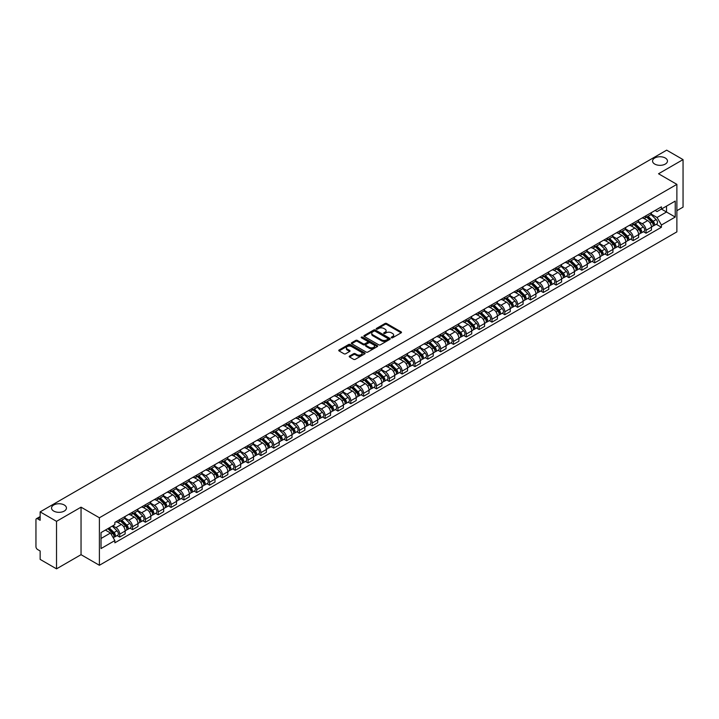 <?xml version="1.0" encoding="UTF-8"?>
<svg xmlns="http://www.w3.org/2000/svg" width="719" height="719" viewBox="0 0 719 719"><rect width="100%" height="100%" fill="white"/><g stroke="black" fill="none" stroke-linecap="round" stroke-linejoin="round"><path stroke-width="1.08" d="M391.451 337.777A0.8 0.458 0 0 0 392.583 337.777L401.166 332.825A1.141 0.656 0 0 0 401.499 332.358A1.141 0.656 0 0 0 401.166 331.89L386.624 323.496A1.141 0.656 0 0 0 385.007 323.496L376.423 328.448A0.8 0.458 0 0 0 377.556 329.104L378.67 328.466A3.658 2.112 0 0 1 383.838 328.466L385.051 329.167A3.658 2.112 0 0 1 386.121 330.659A3.658 2.112 0 0 1 385.051 332.151L383.937 332.789A0.8 0.458 0 0 0 385.069 333.445L386.184 332.798A3.658 2.112 0 0 1 391.352 332.798L392.565 333.499A3.658 2.112 0 0 1 393.635 334.991A3.658 2.112 0 0 1 392.565 336.483L391.451 337.13A0.8 0.458 0 0 0 391.451 337.777L391.451 337.13M64.261 504.99A7.451 4.296 0 0 0 56.136 504.064A7.451 4.296 0 0 0 51.543 508.036A7.451 4.296 0 0 0 53.727 511.074A7.451 4.296 0 0 0 61.843 512.009A7.451 4.296 0 0 0 66.436 508.036A7.451 4.296 0 0 0 64.261 504.99M665.273 158A7.451 4.296 0 0 0 657.157 157.066A7.451 4.296 0 0 0 652.564 161.038A7.451 4.296 0 0 0 654.739 164.076A7.451 4.296 0 0 0 662.864 165.011A7.451 4.296 0 0 0 667.457 161.038A7.451 4.296 0 0 0 665.273 158M349.551 356.049A1.141 0.656 0 0 0 349.218 356.516A1.141 0.656 0 0 0 349.551 356.983L353.631 359.338A1.141 0.656 0 0 0 355.249 359.338L364.776 353.829A1.141 0.656 0 0 0 365.108 353.362A1.141 0.656 0 0 0 364.776 352.903L350.234 344.509A1.141 0.656 0 0 0 348.625 344.509L339.089 350.009A1.141 0.656 0 0 0 338.757 350.477A1.141 0.656 0 0 0 339.089 350.944L344.015 353.784A1.141 0.656 0 0 0 345.632 353.784L349.713 351.429A1.141 0.656 0 0 0 350.045 350.962A1.141 0.656 0 0 0 349.713 350.495L347.268 349.083A3.056 1.762 0 0 1 346.378 347.843A3.056 1.762 0 0 1 348.257 346.207A3.056 1.762 0 0 1 351.591 346.594L361.163 352.121A3.056 1.762 0 0 1 362.052 353.362A3.056 1.762 0 0 1 360.174 354.997A3.056 1.762 0 0 1 356.84 354.611L355.249 353.694A1.141 0.656 0 0 0 353.631 353.694L349.551 356.049L349.551 356.983L353.631 354.638L353.631 353.694M99.393 517.77L81.04 507.174L56.522 521.338L40.147 511.883L666.675 150.154L683.05 159.609L658.532 173.764L676.876 184.361L99.393 517.77L99.393 565.278L676.876 231.869L676.876 184.361M378.751 344.832A1.141 0.656 0 0 0 380.369 344.832L389.896 339.332A1.141 0.656 0 0 0 390.228 338.865A1.141 0.656 0 0 0 389.896 338.397L375.354 330.003A1.141 0.656 0 0 0 373.745 330.003L364.209 335.503A1.141 0.656 0 0 0 363.877 335.971A1.141 0.656 0 0 0 364.209 336.438L378.751 344.832M361.747 337.948A0.8 0.458 0 0 1 362.556 338.065L377.322 346.585L367.804 352.085A1.141 0.656 0 0 1 366.187 352.085L351.654 343.691L351.654 342.756A1.141 0.656 0 0 0 351.312 343.224A1.141 0.656 0 0 0 351.654 343.691M351.654 342.756L355.734 340.402A1.141 0.656 0 0 1 357.343 340.402L363.239 343.808A1.141 0.656 0 0 0 364.857 343.808L367.562 342.244A1.141 0.656 0 0 0 367.894 341.777A1.141 0.656 0 0 0 367.562 341.309L361.423 337.768A0.8 0.458 0 0 1 362.556 337.112L377.34 345.65A1.141 0.656 0 0 1 377.673 346.118A1.141 0.656 0 0 1 377.34 346.585L377.34 345.65M56.522 521.338L56.522 568.846L40.147 559.391L40.147 550.979L37.595 549.505A2.328 1.348 -120 0 1 35.95 546.656L35.95 519.765A2.328 1.348 -120 0 1 36.435 518.705L40.147 516.557M676.876 210.685L683.05 207.117L683.05 159.609M56.522 568.846L81.04 554.682L99.393 565.278M40.147 511.883L40.147 520.286L37.595 518.812A2.328 1.348 -120 0 0 36.435 518.705M646.021 215.718A5.357 3.092 60 0 1 644.916 218.118L650.344 214.99A5.357 3.092 -120 0 0 651.45 212.581M638.31 221.479L642.238 223.744A5.357 3.092 60 0 1 646.021 230.305L651.45 227.168A5.357 3.092 -120 0 0 647.666 220.607L643.784 218.369M651.45 227.168L651.45 230.062L646.021 233.199L643.415 231.698M644.916 218.118A5.357 3.092 60 0 1 642.274 217.884M646.021 230.305L646.021 233.199M633.187 223.133A5.357 3.092 60 0 1 632.073 225.532L637.51 222.396A5.357 3.092 -120 0 0 638.616 219.996M630.581 239.112L633.187 240.613L638.616 237.477L638.616 234.583A5.357 3.092 -120 0 0 634.832 228.022L630.94 225.775M632.073 225.532A5.357 3.092 60 0 1 629.44 225.29M625.476 228.894L629.404 231.159A5.357 3.092 60 0 1 633.187 237.71L633.187 240.613M620.344 230.538A5.357 3.092 60 0 1 619.239 232.947L624.667 229.81A5.357 3.092 -120 0 0 625.782 227.402M617.747 246.518L620.344 248.028L625.782 244.891L625.782 241.988A5.357 3.092 -120 0 0 621.998 235.437L618.106 233.19M619.239 232.947A5.357 3.092 60 0 1 616.605 232.704M612.642 236.308L616.56 238.573A5.357 3.092 60 0 1 620.344 245.125L620.344 248.028M607.51 237.953A5.357 3.092 60 0 1 606.405 240.353L611.833 237.216A5.357 3.092 -120 0 0 612.939 234.816M604.904 253.933L607.51 255.434L612.939 252.297L612.939 249.403A5.357 3.092 -120 0 0 609.155 242.842L605.272 240.604M606.405 240.353A5.357 3.092 60 0 1 603.771 240.11M599.808 243.714L603.726 245.979A5.357 3.092 60 0 1 607.51 252.54L607.51 255.434M594.676 245.359A5.357 3.092 60 0 1 593.561 247.767L598.999 244.631A5.357 3.092 -120 0 0 600.104 242.231M592.07 261.339L594.676 262.848L600.104 259.712L600.104 256.809A5.357 3.092 -120 0 0 596.321 250.257L592.429 248.01M593.561 247.767A5.357 3.092 60 0 1 590.928 247.525M586.965 251.129L590.892 253.394A5.357 3.092 60 0 1 594.676 259.945L594.676 262.848M581.842 252.773A5.357 3.092 60 0 1 580.727 255.173L586.156 252.045A5.357 3.092 -120 0 0 587.27 249.637M579.235 268.753L581.842 270.254L587.27 267.117L587.27 264.224A5.357 3.092 -120 0 0 583.486 257.672L579.595 255.425M580.727 255.173A5.357 3.092 60 0 1 578.094 254.939M574.13 258.534L578.049 260.799A5.357 3.092 60 0 1 581.842 267.36L581.842 270.254M568.999 260.188A5.357 3.092 60 0 1 567.893 262.588L573.322 259.451A5.357 3.092 -120 0 0 574.436 257.051M566.401 276.168L568.999 277.669L574.436 274.532L574.436 271.638A5.357 3.092 -120 0 0 570.643 265.077L566.761 262.83M567.893 262.588A5.357 3.092 60 0 1 565.26 262.345M561.296 265.949L565.215 268.214A5.357 3.092 60 0 1 568.999 274.766L568.999 277.669M556.164 267.594A5.357 3.092 60 0 1 555.059 270.002L560.487 266.866A5.357 3.092 -120 0 0 561.593 264.457M553.558 283.574L556.164 285.084L561.593 281.947L561.593 279.044A5.357 3.092 -120 0 0 557.809 272.492L553.927 270.245M555.059 270.002A5.357 3.092 60 0 1 552.417 269.76M548.453 273.364L552.381 275.629A5.357 3.092 60 0 1 556.164 282.181L556.164 285.084M543.33 275.009A5.357 3.092 60 0 1 542.216 277.408L547.653 274.272A5.357 3.092 -120 0 0 548.759 271.872M540.724 290.988L543.33 292.489L548.759 289.353L548.759 286.459A5.357 3.092 -120 0 0 544.975 279.898L541.083 277.66M542.216 277.408A5.357 3.092 60 0 1 539.583 277.166M535.619 280.769L539.547 283.034A5.357 3.092 60 0 1 543.33 289.595L543.33 292.489M530.487 282.423A5.357 3.092 60 0 1 529.382 284.823L534.81 281.686A5.357 3.092 -120 0 0 535.925 279.287M527.89 298.403L530.487 299.904L535.925 296.767L535.925 293.864A5.357 3.092 -120 0 0 532.141 287.312L528.249 285.066M529.382 284.823A5.357 3.092 60 0 1 526.748 284.58M522.785 288.184L526.703 290.449A5.357 3.092 60 0 1 530.487 297.001L530.487 299.904M517.653 289.829A5.357 3.092 60 0 1 516.548 292.229L521.976 289.101A5.357 3.092 -120 0 0 523.081 286.692M515.047 305.809L517.653 307.31L523.081 304.182L523.081 301.279A5.357 3.092 -120 0 0 519.298 294.727L515.415 292.48M516.548 292.229A5.357 3.092 60 0 1 513.914 291.995M509.951 295.59L513.869 297.855A5.357 3.092 60 0 1 517.653 304.416L517.653 307.31M504.819 297.244A5.357 3.092 60 0 1 503.713 299.643L509.142 296.507A5.357 3.092 -120 0 0 510.247 294.107M502.213 313.223L504.819 314.724L510.247 311.588L510.247 308.694A5.357 3.092 -120 0 0 506.464 302.133L502.572 299.886M503.713 299.643A5.357 3.092 60 0 1 501.071 299.401M497.108 303.005L501.035 305.269A5.357 3.092 60 0 1 504.819 311.83L504.819 314.724M491.985 304.649A5.357 3.092 60 0 1 490.87 307.058L496.308 303.921A5.357 3.092 -120 0 0 497.413 301.513M489.378 320.629L491.985 322.139L497.413 319.002L497.413 316.099A5.357 3.092 -120 0 0 493.629 309.547L489.738 307.301M490.87 307.058A5.357 3.092 60 0 1 488.237 306.815M484.273 310.419L488.192 312.684A5.357 3.092 60 0 1 491.985 319.236L491.985 322.139M479.142 312.064A5.357 3.092 60 0 1 478.036 314.464L483.465 311.327A5.357 3.092 -120 0 0 484.579 308.927M476.544 328.044L479.142 329.545L484.579 326.408L484.579 323.514A5.357 3.092 -120 0 0 480.786 316.953L476.904 314.715M478.036 314.464A5.357 3.092 60 0 1 475.403 314.221M471.439 317.825L475.358 320.09A5.357 3.092 60 0 1 479.142 326.651L479.142 329.545M466.307 319.479A5.357 3.092 60 0 1 465.202 321.878L470.63 318.742A5.357 3.092 -120 0 0 471.736 316.342M463.701 335.458L466.307 336.959L471.736 333.823L471.736 330.929A5.357 3.092 -120 0 0 467.952 324.368L464.07 322.121M465.202 321.878A5.357 3.092 60 0 1 462.56 321.636M458.596 325.24L462.524 327.505A5.357 3.092 60 0 1 466.307 334.056L466.307 336.959M453.473 326.884A5.357 3.092 60 0 1 452.359 329.293L457.796 326.156A5.357 3.092 -120 0 0 458.902 323.748M450.867 342.864L453.473 344.365L458.902 341.237L458.902 338.334A5.357 3.092 -120 0 0 455.118 331.783L451.226 329.536M452.359 329.293A5.357 3.092 60 0 1 449.726 329.05M445.762 332.654L449.69 334.919A5.357 3.092 60 0 1 453.473 341.471L453.473 344.365M440.63 334.299A5.357 3.092 60 0 1 439.525 336.699L444.953 333.562A5.357 3.092 -120 0 0 446.068 331.162M438.033 350.279L440.63 351.78L446.068 348.643L446.068 345.749A5.357 3.092 -120 0 0 442.284 339.188L438.392 336.95M439.525 336.699A5.357 3.092 60 0 1 436.891 336.456M432.928 340.06L436.846 342.325A5.357 3.092 60 0 1 440.63 348.886L440.63 351.78M427.796 341.705A5.357 3.092 60 0 1 426.691 344.113L432.119 340.977A5.357 3.092 -120 0 0 433.224 338.577M425.19 357.685L427.796 359.194L433.224 356.058L433.224 353.155A5.357 3.092 -120 0 0 429.441 346.603L425.558 344.356M426.691 344.113A5.357 3.092 60 0 1 424.057 343.871M420.094 347.475L424.012 349.74A5.357 3.092 60 0 1 427.796 356.291L427.796 359.194M414.962 349.119A5.357 3.092 60 0 1 413.856 351.519L419.285 348.391A5.357 3.092 -120 0 0 420.39 345.983M412.355 365.099L414.962 366.6L420.39 363.463L420.39 360.57A5.357 3.092 -120 0 0 416.607 354.009L412.724 351.771M413.856 351.519A5.357 3.092 60 0 1 411.214 351.285M407.251 354.88L411.178 357.145A5.357 3.092 60 0 1 414.962 363.706L414.962 366.6M402.128 356.534A5.357 3.092 60 0 1 401.013 358.934L406.451 355.797A5.357 3.092 -120 0 0 407.556 353.397M399.521 372.514L402.128 374.015L407.556 370.878L407.556 367.984A5.357 3.092 -120 0 0 403.772 361.423L399.881 359.176M401.013 358.934A5.357 3.092 60 0 1 398.38 358.691M394.416 362.295L398.335 364.56A5.357 3.092 60 0 1 402.128 371.112L402.128 374.015M389.285 363.94A5.357 3.092 60 0 1 388.179 366.348L393.608 363.212A5.357 3.092 -120 0 0 394.722 360.803M386.687 379.92L389.285 381.421L394.722 378.293L394.722 375.39A5.357 3.092 -120 0 0 390.929 368.838L387.047 366.591M388.179 366.348A5.357 3.092 60 0 1 385.546 366.106M381.582 369.71L385.501 371.975A5.357 3.092 60 0 1 389.285 378.527L389.285 381.421M376.45 371.355A5.357 3.092 60 0 1 375.345 373.754L380.773 370.618A5.357 3.092 -120 0 0 381.879 368.218M373.844 387.334L376.45 388.835L381.879 385.699L381.879 382.805A5.357 3.092 -120 0 0 378.095 376.244L374.213 374.006M375.345 373.754A5.357 3.092 60 0 1 372.703 373.512M368.739 377.116L372.667 379.38A5.357 3.092 60 0 1 376.45 385.941L376.45 388.835M363.616 378.76A5.357 3.092 60 0 1 362.502 381.169L367.939 378.032A5.357 3.092 -120 0 0 369.045 375.633M361.01 394.74L363.616 396.25L369.045 393.113L369.045 390.21A5.357 3.092 -120 0 0 365.261 383.658L361.369 381.412M362.502 381.169A5.357 3.092 60 0 1 359.868 380.926M355.905 384.53L359.833 386.795A5.357 3.092 60 0 1 363.616 393.347L363.616 396.25M350.773 386.175A5.357 3.092 60 0 1 349.668 388.575L355.096 385.447A5.357 3.092 -120 0 0 356.211 383.038M348.176 402.155L350.782 403.656L356.211 400.519L356.211 397.625A5.357 3.092 -120 0 0 352.427 391.073L348.535 388.826M349.668 388.575A5.357 3.092 60 0 1 347.034 388.341M343.071 391.936L346.989 394.201A5.357 3.092 60 0 1 350.782 400.762L350.782 403.656M337.939 393.59A5.357 3.092 60 0 1 336.834 395.989L342.262 392.853A5.357 3.092 -120 0 0 343.367 390.453M335.333 409.569L337.939 411.07L343.367 407.934L343.367 405.04A5.357 3.092 -120 0 0 339.584 398.479L335.701 396.232M336.834 395.989A5.357 3.092 60 0 1 334.2 395.747M330.237 399.351L334.155 401.615A5.357 3.092 60 0 1 337.939 408.167L337.939 411.07M325.105 400.995A5.357 3.092 60 0 1 323.999 403.404L329.428 400.267A5.357 3.092 -120 0 0 330.533 397.859M322.498 416.975L325.105 418.485L330.533 415.348L330.533 412.445A5.357 3.092 -120 0 0 326.75 405.893L322.867 403.647M323.999 403.404A5.357 3.092 60 0 1 321.357 403.161M317.394 406.765L321.321 409.03A5.357 3.092 60 0 1 325.105 415.582L325.105 418.485M312.271 408.41A5.357 3.092 60 0 1 311.156 410.81L316.594 407.673A5.357 3.092 -120 0 0 317.699 405.273M309.664 424.39L312.271 425.891L317.699 422.754L317.699 419.86A5.357 3.092 -120 0 0 313.915 413.299L310.024 411.061M311.156 410.81A5.357 3.092 60 0 1 308.523 410.567M304.559 414.171L308.478 416.436A5.357 3.092 60 0 1 312.271 422.997L312.271 425.891M299.428 415.825A5.357 3.092 60 0 1 298.322 418.224L303.751 415.088A5.357 3.092 -120 0 0 304.865 412.688M296.83 431.795L299.428 433.305L304.865 430.169L304.865 427.266A5.357 3.092 -120 0 0 301.072 420.714L297.19 418.467M298.322 418.224A5.357 3.092 60 0 1 295.689 417.982M291.725 421.586L295.644 423.851A5.357 3.092 60 0 1 299.428 430.402L299.428 433.305M286.593 423.23A5.357 3.092 60 0 1 285.488 425.63L290.916 422.502A5.357 3.092 -120 0 0 292.022 420.094M283.987 439.21L286.593 440.711L292.022 437.574L292.022 434.68A5.357 3.092 -120 0 0 288.238 428.129L284.356 425.882M285.488 425.63A5.357 3.092 60 0 1 282.855 425.396M278.891 428.991L282.81 431.256A5.357 3.092 60 0 1 286.593 437.817L286.593 440.711M273.759 430.645A5.357 3.092 60 0 1 272.645 433.045L278.082 429.908A5.357 3.092 -120 0 0 279.188 427.508M271.153 446.625L273.759 448.126L279.188 444.989L279.188 442.095A5.357 3.092 -120 0 0 275.404 435.534L271.512 433.287M272.645 433.045A5.357 3.092 60 0 1 270.011 432.802M266.048 436.406L269.976 438.671A5.357 3.092 60 0 1 273.759 445.232L273.759 448.126M260.925 438.051A5.357 3.092 60 0 1 259.811 440.459L265.239 437.323A5.357 3.092 -120 0 0 266.354 434.914M258.319 454.031L260.925 455.54L266.354 452.404L266.354 449.501A5.357 3.092 -120 0 0 262.57 442.949L258.678 440.702M259.811 440.459A5.357 3.092 60 0 1 257.177 440.217M253.214 443.821L257.132 446.086A5.357 3.092 60 0 1 260.925 452.637L260.925 455.54M248.082 445.465A5.357 3.092 60 0 1 246.977 447.865L252.405 444.728A5.357 3.092 -120 0 0 253.519 442.329M245.485 461.445L248.082 462.946L253.519 459.809L253.519 456.916A5.357 3.092 -120 0 0 249.727 450.355L245.844 448.117M246.977 447.865A5.357 3.092 60 0 1 244.343 447.622M240.38 451.226L244.298 453.491A5.357 3.092 60 0 1 248.082 460.052L248.082 462.946M235.248 452.88A5.357 3.092 60 0 1 234.142 455.28L239.571 452.143A5.357 3.092 -120 0 0 240.676 449.743M232.641 468.86L235.248 470.361L240.676 467.224L240.676 464.321A5.357 3.092 -120 0 0 236.893 457.769L233.01 455.522M234.142 455.28A5.357 3.092 60 0 1 231.5 455.037M227.537 458.641L231.464 460.906A5.357 3.092 60 0 1 235.248 467.458L235.248 470.361M222.414 460.286A5.357 3.092 60 0 1 221.299 462.694L226.737 459.558A5.357 3.092 -120 0 0 227.842 457.149M219.807 476.266L222.414 477.767L227.842 474.639L227.842 471.736A5.357 3.092 -120 0 0 224.058 465.184L220.167 462.937M221.299 462.694A5.357 3.092 60 0 1 218.666 462.452M214.702 466.056L218.63 468.321A5.357 3.092 60 0 1 222.414 474.873L222.414 477.767M209.571 467.701A5.357 3.092 60 0 1 208.465 470.1L213.894 466.964A5.357 3.092 -120 0 0 215.008 464.564M206.973 483.68L209.571 485.181L215.008 482.045L215.008 479.151A5.357 3.092 -120 0 0 211.224 472.59L207.333 470.352M208.465 470.1A5.357 3.092 60 0 1 205.832 469.858M201.868 473.462L205.787 475.726A5.357 3.092 60 0 1 209.571 482.287L209.571 485.181M196.736 475.106A5.357 3.092 60 0 1 195.631 477.515L201.059 474.378A5.357 3.092 -120 0 0 202.165 471.979M194.13 491.086L196.736 492.596L202.165 489.459L202.165 486.556A5.357 3.092 -120 0 0 198.381 480.004L194.498 477.758M195.631 477.515A5.357 3.092 60 0 1 192.998 477.272M189.034 480.876L192.953 483.141A5.357 3.092 60 0 1 196.736 489.693L196.736 492.596M183.902 482.521A5.357 3.092 60 0 1 182.788 484.921L188.225 481.784A5.357 3.092 -120 0 0 189.331 479.384M181.296 498.501L183.902 500.002L189.331 496.865L189.331 493.971A5.357 3.092 -120 0 0 185.547 487.41L181.655 485.172M182.788 484.921A5.357 3.092 60 0 1 180.154 484.678M176.191 488.282L180.118 490.547A5.357 3.092 60 0 1 183.902 497.108L183.902 500.002M171.068 489.936A5.357 3.092 60 0 1 169.954 492.335L175.382 489.199A5.357 3.092 -120 0 0 176.497 486.799M168.462 505.915L171.068 507.416L176.497 504.28L176.497 501.386A5.357 3.092 -120 0 0 172.713 494.825L168.821 492.578M169.954 492.335A5.357 3.092 60 0 1 167.32 492.093M163.357 495.697L167.275 497.961A5.357 3.092 60 0 1 171.068 504.513L171.068 507.416M158.225 497.341A5.357 3.092 60 0 1 157.119 499.75L162.548 496.613A5.357 3.092 -120 0 0 163.662 494.205M155.628 513.321L158.225 514.822L163.662 511.694L163.662 508.791A5.357 3.092 -120 0 0 159.87 502.239L155.987 499.993M157.119 499.75A5.357 3.092 60 0 1 154.486 499.507M150.523 503.111L154.441 505.376A5.357 3.092 60 0 1 158.225 511.928L158.225 514.822M145.391 504.756A5.357 3.092 60 0 1 144.285 507.156L149.714 504.019A5.357 3.092 -120 0 0 150.819 501.619M142.784 520.736L145.391 522.237L150.819 519.1L150.819 516.206A5.357 3.092 -120 0 0 147.036 509.645L143.153 507.407M144.285 507.156A5.357 3.092 60 0 1 141.643 506.913M137.68 510.517L141.607 512.782A5.357 3.092 60 0 1 145.391 519.343L145.391 522.237M132.557 512.162A5.357 3.092 60 0 1 131.442 514.57L136.88 511.434A5.357 3.092 -120 0 0 137.985 509.034M129.95 528.141L132.557 529.651L137.985 526.515L137.985 523.612A5.357 3.092 -120 0 0 134.201 517.06L130.31 514.813M131.442 514.57A5.357 3.092 60 0 1 128.809 514.328M124.845 517.932L128.773 520.197A5.357 3.092 60 0 1 132.557 526.748L132.557 529.651M119.713 519.576A5.357 3.092 60 0 1 118.608 521.976L124.036 518.848A5.357 3.092 -120 0 0 125.151 516.44M117.116 535.556L119.713 537.057L125.151 533.92L125.151 531.026A5.357 3.092 -120 0 0 121.367 524.475L117.476 522.228M118.608 521.976A5.357 3.092 60 0 1 115.975 521.742M112.802 525.805L115.93 527.602A5.357 3.092 60 0 1 119.713 534.163L119.713 537.057M655.117 210.469L657.049 211.584L675.231 201.086L666.513 206.119L666.513 212.015L657.049 217.48L651.153 214.073M101.037 538.486L110.501 533.022L114.86 540.571L101.037 548.561L101.037 532.59L114.86 524.609L114.86 522.38L661.408 206.838L661.408 209.067L675.231 217.048L661.408 225.029L657.049 217.48M675.231 201.086L675.231 217.048M114.86 540.571L114.86 542.809L661.408 227.267L661.408 225.029M81.04 507.174L81.04 554.682M110.501 533.022L105.396 530.074M656.258 224.283L661.408 227.267M391.774 337.894L392.565 337.436A3.658 2.112 0 0 0 393.635 335.944L393.635 334.991M386.121 330.659L386.121 331.603A3.658 2.112 0 0 1 385.051 333.095L384.261 333.553M401.148 332.834L386.624 324.449A1.141 0.656 0 0 0 385.007 324.449L376.747 329.221M389.896 338.397L389.896 339.332L375.354 330.956A1.141 0.656 0 0 0 373.745 330.956L364.227 336.447L364.209 335.503M387.874 339.188A0.8 0.458 0 0 0 387.874 338.532L375.111 331.171A0.8 0.458 0 0 0 373.988 331.171L372.81 331.845A3.658 2.112 0 0 0 371.741 333.337A3.658 2.112 0 0 0 372.81 334.829L381.537 339.862A3.658 2.112 0 0 0 386.705 339.862L387.874 339.188L387.874 340.141A0.8 0.458 0 0 0 387.874 339.485M371.741 333.337L371.741 334.29A3.658 2.112 0 0 0 372.81 335.782L372.81 334.829M387.874 340.141L386.705 340.815A3.658 2.112 0 0 1 381.537 340.815L372.81 335.782M351.663 343.7L355.734 341.354L355.734 340.402M367.894 341.777L367.894 342.729A1.141 0.656 0 0 1 367.562 343.197L364.857 344.761A1.141 0.656 0 0 1 363.239 344.761L357.343 341.354A1.141 0.656 0 0 0 355.734 341.354M369.359 347.34A3.056 1.762 0 0 0 372.694 347.717A3.056 1.762 0 0 0 374.572 346.091A3.056 1.762 0 0 0 373.682 344.841L370.312 342.9A1.141 0.656 0 0 0 368.694 342.9L365.989 344.455A1.141 0.656 0 0 0 365.656 344.922A1.141 0.656 0 0 0 365.989 345.39L369.359 347.34L369.359 348.293A3.056 1.762 0 0 0 372.694 348.67A3.056 1.762 0 0 0 374.572 347.043L374.572 346.091M365.656 344.922L365.656 345.875A1.141 0.656 0 0 0 365.989 346.342L365.989 345.39M369.359 348.293L365.989 346.342M362.052 353.362L362.052 354.314A3.056 1.762 0 0 1 360.174 355.941A3.056 1.762 0 0 1 356.84 355.563L355.249 354.638A1.141 0.656 0 0 0 353.631 354.638M346.378 347.843L346.378 348.787A3.056 1.762 0 0 0 347.268 350.036L347.268 349.083M349.695 351.438L347.268 350.036M364.776 352.903L364.776 353.829L350.234 345.453A1.141 0.656 0 0 0 348.625 345.453L339.107 350.953L339.089 350.009M646.714 217.084L651.765 222.072A2.912 1.681 60 0 1 652.537 226.431L651.45 227.06M647.72 218.082L649.868 219.313M647.271 216.761L652.807 222.225A1.393 0.809 60 0 1 653.176 224.319A1.393 0.809 60 0 1 653.05 224.364M648.107 216.275L653.167 221.263A2.912 1.681 60 0 1 653.939 225.622A2.912 1.681 60 0 1 653.059 225.721M650.938 214.433L656.132 219.556A2.912 1.681 60 0 1 656.896 223.915L653.939 225.622M633.879 224.49L638.93 229.487A2.912 1.681 60 0 1 639.703 233.846L638.616 234.475M634.886 225.487L637.025 226.728M634.437 224.166L639.973 229.631A1.393 0.809 60 0 1 640.341 231.725A1.393 0.809 60 0 1 640.216 231.779M635.272 223.69L640.332 228.678A2.912 1.681 60 0 1 641.096 233.037A2.912 1.681 60 0 1 640.216 233.127M638.104 221.847L643.289 226.961A2.912 1.681 60 0 1 644.062 231.329L641.096 233.037M621.036 231.904L626.096 236.893A2.912 1.681 60 0 1 626.86 241.251L625.782 241.881M622.043 232.902L624.191 234.133M621.602 231.581L627.139 237.045A1.393 0.809 60 0 1 627.507 239.139A1.393 0.809 60 0 1 627.381 239.184M622.438 231.096L627.498 236.084A2.912 1.681 60 0 1 628.262 240.452A2.912 1.681 60 0 1 627.381 240.541M625.269 229.253L630.455 234.376A2.912 1.681 60 0 1 631.228 238.735L628.262 240.452M608.202 239.319L613.262 244.307A2.912 1.681 60 0 1 614.026 248.666L612.939 249.295M609.209 240.308L611.357 241.548M608.759 238.996L614.305 244.451A1.393 0.809 60 0 1 614.673 246.545A1.393 0.809 60 0 1 614.538 246.599M609.604 238.51L614.655 243.498A2.912 1.681 60 0 1 615.428 247.857A2.912 1.681 60 0 1 614.547 247.956M612.426 236.668L617.621 241.791A2.912 1.681 60 0 1 618.385 246.15L615.428 247.857M595.368 246.725L600.419 251.713A2.912 1.681 60 0 1 601.192 256.081L600.104 256.701M596.375 247.722L598.514 248.963M595.925 246.401L601.461 251.866A1.393 0.809 60 0 1 601.83 253.96A1.393 0.809 60 0 1 601.704 254.014M596.761 245.916L601.821 250.904A2.912 1.681 60 0 1 602.585 255.272A2.912 1.681 60 0 1 601.713 255.362M599.592 244.083L604.787 249.196A2.912 1.681 60 0 1 605.551 253.555L602.585 255.272M582.525 254.14L587.585 259.128A2.912 1.681 60 0 1 588.349 263.487L587.27 264.116M583.54 255.137L585.679 256.368M583.091 253.816L588.627 259.28A1.393 0.809 60 0 1 588.996 261.374A1.393 0.809 60 0 1 588.87 261.419M583.927 253.331L588.987 258.319A2.912 1.681 60 0 1 589.751 262.678A2.912 1.681 60 0 1 588.87 262.777M586.758 251.488L591.944 256.611A2.912 1.681 60 0 1 592.717 260.97L589.751 262.678M569.691 261.545L574.751 266.542A2.912 1.681 60 0 1 575.515 270.901L574.427 271.53M570.697 262.543L572.845 263.783M570.257 261.222L575.793 266.686A1.393 0.809 60 0 1 576.162 268.78A1.393 0.809 60 0 1 576.036 268.834M571.093 260.745L576.144 265.733A2.912 1.681 60 0 1 576.917 270.092A2.912 1.681 60 0 1 576.036 270.182M573.924 258.903L579.11 264.017A2.912 1.681 60 0 1 579.874 268.385L576.917 270.092M556.857 268.96L561.916 273.948A2.912 1.681 60 0 1 562.68 278.307L561.593 278.936M557.863 269.958L560.011 271.189M557.414 268.636L562.95 274.101A1.393 0.809 60 0 1 563.319 276.195A1.393 0.809 60 0 1 563.193 276.24M558.259 268.151L563.31 273.139A2.912 1.681 60 0 1 564.082 277.507A2.912 1.681 60 0 1 563.202 277.597M561.081 266.309L566.275 271.431A2.912 1.681 60 0 1 567.039 275.79L564.082 277.507M544.022 276.375L549.073 281.363A2.912 1.681 60 0 1 549.846 285.722L548.759 286.351M545.029 277.363L547.168 278.604M544.58 276.051L550.116 281.515A1.393 0.809 60 0 1 550.484 283.601A1.393 0.809 60 0 1 550.359 283.654M545.415 275.566L550.475 280.554A2.912 1.681 60 0 1 551.239 284.913A2.912 1.681 60 0 1 550.368 285.012M548.246 273.723L553.432 278.846A2.912 1.681 60 0 1 554.205 283.205L551.239 284.913M531.179 283.78L536.239 288.768A2.912 1.681 60 0 1 537.003 293.136L535.925 293.756M532.195 284.778L534.334 286.018M531.745 283.457L537.282 288.921A1.393 0.809 60 0 1 537.65 291.015A1.393 0.809 60 0 1 537.524 291.069M532.581 282.971L537.641 287.968A2.912 1.681 60 0 1 538.405 292.327A2.912 1.681 60 0 1 537.524 292.417M535.412 281.138L540.598 286.252A2.912 1.681 60 0 1 541.371 290.62L538.405 292.327M518.345 291.195L523.405 296.183A2.912 1.681 60 0 1 524.169 300.542L523.081 301.171M519.352 292.193L521.5 293.424M518.902 290.871L524.448 296.336A1.393 0.809 60 0 1 524.816 298.43A1.393 0.809 60 0 1 524.681 298.475M519.747 290.386L524.798 295.374A2.912 1.681 60 0 1 525.571 299.733A2.912 1.681 60 0 1 524.69 299.832M522.578 288.544L527.764 293.667A2.912 1.681 60 0 1 528.528 298.026L525.571 299.733M505.511 298.61L510.562 303.598A2.912 1.681 60 0 1 511.335 307.957L510.247 308.586M506.518 299.598L508.657 300.839M506.068 298.277L511.604 303.742A1.393 0.809 60 0 1 511.973 305.836A1.393 0.809 60 0 1 511.847 305.89M506.904 297.801L511.964 302.789A2.912 1.681 60 0 1 512.728 307.148A2.912 1.681 60 0 1 511.856 307.238M509.735 295.958L514.93 301.072A2.912 1.681 60 0 1 515.694 305.44L512.728 307.148M492.668 306.015L497.728 311.003A2.912 1.681 60 0 1 498.501 315.371L497.413 315.992M493.683 307.013L495.822 308.253M493.234 305.692L498.77 311.156A1.393 0.809 60 0 1 499.139 313.25A1.393 0.809 60 0 1 499.013 313.304M494.07 305.207L499.13 310.195A2.912 1.681 60 0 1 499.894 314.562A2.912 1.681 60 0 1 499.013 314.652M496.901 303.364L502.087 308.487A2.912 1.681 60 0 1 502.86 312.846L499.894 314.562M479.834 313.43L484.894 318.418A2.912 1.681 60 0 1 485.658 322.777L484.57 323.406M480.84 314.419L482.988 315.659M480.4 313.107L485.936 318.571A1.393 0.809 60 0 1 486.305 320.665A1.393 0.809 60 0 1 486.179 320.71M481.236 312.621L486.287 317.609A2.912 1.681 60 0 1 487.06 321.968A2.912 1.681 60 0 1 486.179 322.067M484.067 310.779L489.253 315.902A2.912 1.681 60 0 1 490.016 320.261L487.06 321.968M466.999 320.836L472.059 325.824A2.912 1.681 60 0 1 472.823 330.192L471.736 330.812M468.006 321.833L470.154 323.074M467.557 320.512L473.093 325.977A1.393 0.809 60 0 1 473.462 328.071A1.393 0.809 60 0 1 473.336 328.125M468.402 320.027L473.453 325.024A2.912 1.681 60 0 1 474.225 329.383A2.912 1.681 60 0 1 473.345 329.473M471.224 318.193L476.418 323.307A2.912 1.681 60 0 1 477.182 327.675L474.225 329.383M454.165 328.25L459.216 333.239A2.912 1.681 60 0 1 459.989 337.597L458.902 338.227M455.172 329.248L457.311 330.479M454.723 327.927L460.259 333.391A1.393 0.809 60 0 1 460.627 335.485A1.393 0.809 60 0 1 460.502 335.53M455.558 327.442L460.618 332.43A2.912 1.681 60 0 1 461.382 336.789A2.912 1.681 60 0 1 460.511 336.887M458.389 325.599L463.584 330.722A2.912 1.681 60 0 1 464.348 335.081L461.382 336.789M441.322 335.665L446.382 340.653A2.912 1.681 60 0 1 447.146 345.012L446.068 345.641M442.338 336.654L444.477 337.894M441.888 335.342L447.425 340.797A1.393 0.809 60 0 1 447.793 342.891A1.393 0.809 60 0 1 447.667 342.945M442.724 334.856L447.784 339.844A2.912 1.681 60 0 1 448.548 344.203A2.912 1.681 60 0 1 447.667 344.302M445.555 333.014L450.741 338.137A2.912 1.681 60 0 1 451.514 342.496L448.548 344.203M428.488 343.071L433.548 348.059A2.912 1.681 60 0 1 434.312 352.427L433.224 353.047M429.495 344.068L431.643 345.309M429.045 342.747L434.591 348.212A1.393 0.809 60 0 1 434.959 350.306A1.393 0.809 60 0 1 434.824 350.36M429.89 342.262L434.941 347.25A2.912 1.681 60 0 1 435.714 351.618A2.912 1.681 60 0 1 434.833 351.708M432.721 340.42L437.907 345.542A2.912 1.681 60 0 1 438.671 349.901L435.714 351.618M415.654 350.486L420.705 355.474A2.912 1.681 60 0 1 421.478 359.833L420.39 360.462M416.661 351.474L418.809 352.714M416.211 350.162L421.747 355.626A1.393 0.809 60 0 1 422.116 357.72A1.393 0.809 60 0 1 421.99 357.765M417.047 349.677L422.107 354.665A2.912 1.681 60 0 1 422.871 359.024A2.912 1.681 60 0 1 421.999 359.123M419.878 347.834L425.073 352.957A2.912 1.681 60 0 1 425.837 357.316L422.871 359.024M402.811 357.891L407.871 362.879A2.912 1.681 60 0 1 408.644 367.247L407.556 367.876M403.826 358.889L405.965 360.129M403.377 357.568L408.913 363.032A1.393 0.809 60 0 1 409.282 365.126A1.393 0.809 60 0 1 409.156 365.18M404.213 357.091L409.273 362.079A2.912 1.681 60 0 1 410.037 366.438A2.912 1.681 60 0 1 409.156 366.528M407.044 355.249L412.23 360.363A2.912 1.681 60 0 1 413.003 364.731L410.037 366.438M389.977 365.306L395.037 370.294A2.912 1.681 60 0 1 395.801 374.653L394.713 375.282M390.983 366.304L393.131 367.535M390.543 364.982L396.079 370.447A1.393 0.809 60 0 1 396.448 372.541A1.393 0.809 60 0 1 396.322 372.586M391.379 364.497L396.439 369.485A2.912 1.681 60 0 1 397.203 373.853A2.912 1.681 60 0 1 396.322 373.943M394.21 362.655L399.396 367.777A2.912 1.681 60 0 1 400.168 372.136L397.203 373.853M377.142 372.721L382.202 377.709A2.912 1.681 60 0 1 382.966 382.068L381.879 382.697M378.149 373.709L380.297 374.95M377.7 372.397L383.236 377.852A1.393 0.809 60 0 1 383.604 379.947A1.393 0.809 60 0 1 383.479 380M378.545 371.912L383.595 376.9A2.912 1.681 60 0 1 384.368 381.259A2.912 1.681 60 0 1 383.488 381.358M381.367 370.069L386.561 375.192A2.912 1.681 60 0 1 387.325 379.551L384.368 381.259M364.308 380.126L369.359 385.114A2.912 1.681 60 0 1 370.132 389.482L369.045 390.102M365.315 381.124L367.454 382.364M364.866 379.803L370.402 385.267A1.393 0.809 60 0 1 370.77 387.361A1.393 0.809 60 0 1 370.644 387.415M365.701 379.317L370.761 384.306A2.912 1.681 60 0 1 371.525 388.673A2.912 1.681 60 0 1 370.653 388.763M368.532 377.484L373.727 382.598A2.912 1.681 60 0 1 374.491 386.957L371.525 388.673M351.465 387.541L356.525 392.529A2.912 1.681 60 0 1 357.289 396.888L356.211 397.517M352.481 388.539L354.62 389.77M352.031 387.217L357.568 392.682A1.393 0.809 60 0 1 357.936 394.776A1.393 0.809 60 0 1 357.81 394.821M352.867 386.732L357.927 391.72A2.912 1.681 60 0 1 358.691 396.079A2.912 1.681 60 0 1 357.81 396.178M355.698 384.89L360.884 390.013A2.912 1.681 60 0 1 361.657 394.372L358.691 396.079M338.631 394.947L343.691 399.944A2.912 1.681 60 0 1 344.455 404.303L343.367 404.932M339.638 395.944L341.786 397.185M339.188 394.623L344.734 400.088A1.393 0.809 60 0 1 345.102 402.182A1.393 0.809 60 0 1 344.967 402.236M340.033 394.147L345.084 399.135A2.912 1.681 60 0 1 345.857 403.494A2.912 1.681 60 0 1 344.976 403.584M342.864 392.304L348.05 397.418A2.912 1.681 60 0 1 348.814 401.786L345.857 403.494M325.797 402.361L330.848 407.349A2.912 1.681 60 0 1 331.621 411.708L330.533 412.338M326.803 403.359L328.951 404.59M326.354 402.038L331.89 407.502A1.393 0.809 60 0 1 332.259 409.596A1.393 0.809 60 0 1 332.133 409.641M327.19 401.553L332.25 406.541A2.912 1.681 60 0 1 333.023 410.909A2.912 1.681 60 0 1 332.142 410.998M330.021 399.71L335.216 404.833A2.912 1.681 60 0 1 335.98 409.192L333.023 410.909M312.963 409.776L318.014 414.764A2.912 1.681 60 0 1 318.787 419.123L317.699 419.752M313.969 410.765L316.108 412.005M313.52 409.453L319.056 414.908A1.393 0.809 60 0 1 319.425 417.002A1.393 0.809 60 0 1 319.299 417.056M314.356 408.967L319.416 413.955A2.912 1.681 60 0 1 320.18 418.314A2.912 1.681 60 0 1 319.299 418.413M317.187 407.125L322.373 412.248A2.912 1.681 60 0 1 323.146 416.607L320.18 418.314M300.12 417.182L305.18 422.17A2.912 1.681 60 0 1 305.943 426.538L304.865 427.158M301.126 418.179L303.274 419.42M300.686 416.858L306.222 422.323A1.393 0.809 60 0 1 306.591 424.417A1.393 0.809 60 0 1 306.465 424.471M301.522 416.373L306.582 421.37A2.912 1.681 60 0 1 307.346 425.729A2.912 1.681 60 0 1 306.465 425.819M304.353 414.539L309.538 419.653A2.912 1.681 60 0 1 310.311 424.021L307.346 425.729M287.285 424.596L292.345 429.585A2.912 1.681 60 0 1 293.109 433.943L292.022 434.573M288.292 425.594L290.44 426.825M287.843 424.273L293.388 429.737A1.393 0.809 60 0 1 293.756 431.831A1.393 0.809 60 0 1 293.622 431.876M288.687 423.788L293.738 428.776A2.912 1.681 60 0 1 294.511 433.135A2.912 1.681 60 0 1 293.631 433.233M291.51 421.945L296.704 427.068A2.912 1.681 60 0 1 297.468 431.427L294.511 433.135M274.451 432.002L279.502 436.999A2.912 1.681 60 0 1 280.275 441.358L279.188 441.987M275.458 433L277.597 434.24M275.009 431.679L280.545 437.143A1.393 0.809 60 0 1 280.913 439.237A1.393 0.809 60 0 1 280.787 439.291M275.844 431.202L280.904 436.19A2.912 1.681 60 0 1 281.668 440.549A2.912 1.681 60 0 1 280.796 440.639M278.675 429.36L283.87 434.474A2.912 1.681 60 0 1 284.634 438.842L281.668 440.549M261.608 439.417L266.668 444.405A2.912 1.681 60 0 1 267.432 448.773L266.354 449.393M262.624 440.414L264.763 441.655M262.174 439.093L267.711 444.558A1.393 0.809 60 0 1 268.079 446.652A1.393 0.809 60 0 1 267.953 446.706M263.01 438.608L268.07 443.596A2.912 1.681 60 0 1 268.834 447.964A2.912 1.681 60 0 1 267.953 448.054M265.841 436.766L271.027 441.888A2.912 1.681 60 0 1 271.8 446.247L268.834 447.964M248.774 446.832L253.834 451.82A2.912 1.681 60 0 1 254.598 456.179L253.51 456.808M249.781 447.82L251.929 449.06M249.34 446.508L254.877 451.972A1.393 0.809 60 0 1 255.245 454.057A1.393 0.809 60 0 1 255.11 454.111M250.176 446.023L255.227 451.011A2.912 1.681 60 0 1 256 455.37A2.912 1.681 60 0 1 255.119 455.469M253.007 444.18L258.193 449.303A2.912 1.681 60 0 1 258.957 453.662L256 455.37M235.94 454.237L241 459.225A2.912 1.681 60 0 1 241.764 463.593L240.676 464.213M236.946 455.235L239.094 456.475M236.497 453.914L242.033 459.378A1.393 0.809 60 0 1 242.402 461.472A1.393 0.809 60 0 1 242.276 461.526M237.333 453.428L242.393 458.425A2.912 1.681 60 0 1 243.166 462.784A2.912 1.681 60 0 1 242.285 462.874M240.164 451.595L245.359 456.709A2.912 1.681 60 0 1 246.123 461.077L243.166 462.784M223.106 461.652L228.157 466.64A2.912 1.681 60 0 1 228.93 470.999L227.842 471.628M224.112 462.65L226.251 463.881M223.663 461.328L229.199 466.793A1.393 0.809 60 0 1 229.568 468.887A1.393 0.809 60 0 1 229.442 468.932M224.499 460.843L229.559 465.831A2.912 1.681 60 0 1 230.323 470.19A2.912 1.681 60 0 1 229.451 470.289M227.33 459.001L232.516 464.123A2.912 1.681 60 0 1 233.289 468.482L230.323 470.19M210.263 469.067L215.323 474.055A2.912 1.681 60 0 1 216.086 478.414L215.008 479.043M211.269 470.055L213.417 471.296M210.829 468.743L216.365 474.198A1.393 0.809 60 0 1 216.734 476.293A1.393 0.809 60 0 1 216.608 476.346M211.665 468.258L216.725 473.246A2.912 1.681 60 0 1 217.489 477.605A2.912 1.681 60 0 1 216.608 477.695M214.496 466.415L219.681 471.529A2.912 1.681 60 0 1 220.454 475.897L217.489 477.605M197.428 476.472L202.488 481.46A2.912 1.681 60 0 1 203.252 485.828L202.165 486.448M198.435 477.47L200.583 478.71M197.986 476.149L203.531 481.613A1.393 0.809 60 0 1 203.899 483.707A1.393 0.809 60 0 1 203.765 483.761M198.83 475.663L203.881 480.651A2.912 1.681 60 0 1 204.654 485.019A2.912 1.681 60 0 1 203.774 485.109M201.662 473.821L206.847 478.944A2.912 1.681 60 0 1 207.611 483.303L204.654 485.019M184.594 483.887L189.645 488.875A2.912 1.681 60 0 1 190.418 493.234L189.331 493.863M185.601 484.876L187.74 486.116M185.151 483.563L190.688 489.028A1.393 0.809 60 0 1 191.056 491.122A1.393 0.809 60 0 1 190.93 491.167M185.987 483.078L191.047 488.066A2.912 1.681 60 0 1 191.811 492.425A2.912 1.681 60 0 1 190.939 492.524M188.818 481.236L194.013 486.359A2.912 1.681 60 0 1 194.777 490.718L191.811 492.425M171.751 491.293L176.811 496.281A2.912 1.681 60 0 1 177.575 500.649L176.497 501.278M172.767 492.29L174.906 493.531M172.317 490.969L177.854 496.434A1.393 0.809 60 0 1 178.222 498.528A1.393 0.809 60 0 1 178.096 498.582M173.153 490.493L178.213 495.481A2.912 1.681 60 0 1 178.977 499.84A2.912 1.681 60 0 1 178.096 499.93M175.984 488.65L181.17 493.764A2.912 1.681 60 0 1 181.943 498.132L178.977 499.84M158.917 498.707L163.977 503.695A2.912 1.681 60 0 1 164.741 508.054L163.653 508.684M159.924 499.705L162.072 500.936M159.483 498.384L165.019 503.848A1.393 0.809 60 0 1 165.388 505.942A1.393 0.809 60 0 1 165.262 505.987M160.319 497.899L165.37 502.887A2.912 1.681 60 0 1 166.143 507.255A2.912 1.681 60 0 1 165.262 507.344M163.15 496.056L168.336 501.179A2.912 1.681 60 0 1 169.1 505.538L166.143 507.255M146.083 506.122L151.143 511.11A2.912 1.681 60 0 1 151.907 515.469L150.819 516.098M147.089 507.111L149.237 508.351M146.64 505.799L152.176 511.254A1.393 0.809 60 0 1 152.545 513.348A1.393 0.809 60 0 1 152.419 513.402M147.485 505.313L152.536 510.301A2.912 1.681 60 0 1 153.309 514.66A2.912 1.681 60 0 1 152.428 514.759M150.307 503.471L155.502 508.594A2.912 1.681 60 0 1 156.266 512.953L153.309 514.66M133.249 513.528L138.3 518.516A2.912 1.681 60 0 1 139.073 522.884L137.985 523.504M134.255 514.525L136.394 515.766M133.806 513.204L139.342 518.669A1.393 0.809 60 0 1 139.711 520.763A1.393 0.809 60 0 1 139.585 520.817M134.642 512.719L139.702 517.707A2.912 1.681 60 0 1 140.466 522.075A2.912 1.681 60 0 1 139.594 522.165M137.473 510.885L142.668 515.999A2.912 1.681 60 0 1 143.432 520.358L140.466 522.075M120.406 520.942L125.466 525.931A2.912 1.681 60 0 1 126.229 530.289L125.151 530.919M121.421 521.94L123.56 523.171M120.972 520.619L126.508 526.083A1.393 0.809 60 0 1 126.877 528.177A1.393 0.809 60 0 1 126.751 528.222M121.808 520.134L126.868 525.122A2.912 1.681 60 0 1 127.631 529.481A2.912 1.681 60 0 1 126.751 529.579M124.639 518.291L129.824 523.414A2.912 1.681 60 0 1 130.597 527.773L127.631 529.481M107.868 528.645L112.631 533.345A2.912 1.681 60 0 1 113.395 537.704L113.251 537.785M108.578 529.346L110.726 530.586M108.434 528.321L113.674 533.489A1.393 0.809 60 0 1 114.042 535.583A1.393 0.809 60 0 1 113.908 535.637M109.27 527.845L114.024 532.536A2.912 1.681 60 0 1 114.797 536.895A2.912 1.681 60 0 1 113.917 536.985M112.236 526.128L116.99 530.82A2.912 1.681 60 0 1 117.754 535.188L114.797 536.895M132.557 526.748L137.985 523.612M145.391 519.343L150.819 516.206M158.225 511.928L163.662 508.791M171.068 504.513L176.497 501.386M183.902 497.108L189.331 493.971M196.736 489.693L202.165 486.556M209.571 482.287L215.008 479.151M222.414 474.873L227.842 471.736M235.248 467.458L240.676 464.321M248.082 460.052L253.519 456.916M260.925 452.637L266.354 449.501M273.759 445.232L279.188 442.095M286.593 437.817L292.022 434.68M299.428 430.402L304.865 427.266M312.271 422.997L317.699 419.86M325.105 415.582L330.533 412.445M337.939 408.167L343.367 405.04M350.782 400.762L356.211 397.625M363.616 393.347L369.045 390.21M376.45 385.941L381.879 382.805M389.285 378.527L394.722 375.39M402.128 371.112L407.556 367.984M414.962 363.706L420.39 360.57M427.796 356.291L433.224 353.155M440.63 348.886L446.068 345.749M453.473 341.471L458.902 338.334M466.307 334.056L471.736 330.929M479.142 326.651L484.579 323.514M491.985 319.236L497.413 316.099M504.819 311.83L510.247 308.694M517.653 304.416L523.081 301.279M530.487 297.001L535.925 293.864M543.33 289.595L548.759 286.459M556.164 282.181L561.593 279.044M568.999 274.766L574.436 271.638M581.842 267.36L587.27 264.224M594.676 259.945L600.104 256.809M607.51 252.54L612.939 249.403M620.344 245.125L625.782 241.988M633.187 237.71L638.616 234.583M119.713 534.163L125.151 531.026M115.93 527.602L121.367 524.475M128.773 520.197L134.201 517.06M141.607 512.782L147.036 509.645M154.441 505.376L159.87 502.239M167.275 497.961L172.713 494.825M180.118 490.547L185.547 487.41M192.953 483.141L198.381 480.004M205.787 475.726L211.224 472.59M218.63 468.321L224.058 465.184M231.464 460.906L236.893 457.769M244.298 453.491L249.727 450.355M257.132 446.086L262.57 442.949M269.976 438.671L275.404 435.534M282.81 431.256L288.238 428.129M295.644 423.851L301.072 420.714M308.478 416.436L313.915 413.299M321.321 409.03L326.75 405.893M334.155 401.615L339.584 398.479M346.989 394.201L352.427 391.073M359.833 386.795L365.261 383.658M372.667 379.38L378.095 376.244M385.501 371.975L390.929 368.838M398.335 364.56L403.772 361.423M411.178 357.145L416.607 354.009M424.012 349.74L429.441 346.603M436.846 342.325L442.284 339.188M449.69 334.919L455.118 331.783M462.524 327.505L467.952 324.368M475.358 320.09L480.786 316.953M488.192 312.684L493.629 309.547M501.035 305.269L506.464 302.133M513.869 297.855L519.298 294.727M526.703 290.449L532.141 287.312M539.547 283.034L544.975 279.898M552.381 275.629L557.809 272.492M565.215 268.214L570.643 265.077M578.049 260.799L583.486 257.672M590.892 253.394L596.321 250.257M603.726 245.979L609.155 242.842M616.56 238.573L621.998 235.437M629.404 231.159L634.832 228.022M642.238 223.744L647.666 220.607M40.147 517.347L37.595 518.812M392.565 337.436L392.565 336.483M383.937 333.445L383.937 332.789M385.051 333.095L385.051 332.151M376.423 329.104L376.423 328.448M385.007 324.449L385.007 323.496M386.624 324.449L386.624 323.496M401.166 332.825L401.166 331.89M373.745 330.956L373.745 330.003M375.354 330.956L375.354 330.003M381.537 340.815L381.537 339.862M386.705 340.815L386.705 339.862M357.343 341.354L357.343 340.402M363.239 344.761L363.239 343.808M364.857 344.761L364.857 343.808M367.562 343.197L367.562 342.244M362.556 338.065L362.556 337.112M355.249 354.638L355.249 353.694M356.84 355.563L356.84 354.611M349.713 351.429L349.713 350.495M348.625 345.453L348.625 344.509M350.234 345.453L350.234 344.509M651.765 222.072L650.102 223.034M653.472 223.672L652.942 223.977M656.132 219.556L653.167 221.263M638.93 229.487L637.259 230.448M640.629 231.087L640.108 231.392M643.289 226.961L640.332 228.678M626.096 236.893L624.425 237.854M627.795 238.501L627.274 238.798M630.455 234.376L627.498 236.084M613.262 244.307L611.59 245.269M614.961 245.907L614.43 246.213M617.621 241.791L614.655 243.498M600.419 251.713L598.747 252.684M602.118 253.322L601.596 253.627M604.787 249.196L601.821 250.904M587.585 259.128L585.913 260.089M589.283 260.727L588.762 261.033M591.944 256.611L588.987 258.319M574.751 266.542L573.079 267.504M576.449 268.142L575.928 268.448M579.11 264.017L576.144 265.733M561.916 273.948L560.245 274.919M563.615 275.557L563.085 275.853M566.275 271.431L563.31 273.139M549.073 281.363L547.402 282.324M550.772 282.962L550.251 283.268M553.432 278.846L550.475 280.554M536.239 288.768L534.568 289.739M537.938 290.377L537.417 290.683M540.598 286.252L537.641 287.968M523.405 296.183L521.733 297.145M525.104 297.792L524.573 298.088M527.764 293.667L524.798 295.374M510.562 303.598L508.89 304.559M512.261 305.198L511.739 305.503M514.93 301.072L511.964 302.789M497.728 311.003L496.056 311.974M499.426 312.612L498.905 312.909M502.087 308.487L499.13 310.195M484.894 318.418L483.222 319.38M486.592 320.018L486.071 320.323M489.253 315.902L486.287 317.609M472.059 325.824L470.388 326.794M473.758 327.433L473.228 327.738M476.418 323.307L473.453 325.024M459.216 333.239L457.545 334.2M460.915 334.847L460.394 335.144M463.584 330.722L460.618 332.43M446.382 340.653L444.71 341.615M448.081 342.253L447.56 342.559M450.741 338.137L447.784 339.844M433.548 348.059L431.876 349.03M435.247 349.668L434.716 349.964M437.907 345.542L434.941 347.25M420.705 355.474L419.042 356.435M422.404 357.073L421.882 357.379M425.073 352.957L422.107 354.665M407.871 362.879L406.199 363.85M409.569 364.488L409.048 364.794M412.23 360.363L409.273 362.079M395.037 370.294L393.365 371.256M396.735 371.903L396.214 372.199M399.396 367.777L396.439 369.485M382.202 377.709L380.531 378.67M383.901 379.308L383.371 379.614M386.561 375.192L383.595 376.9M369.359 385.114L367.688 386.085M371.058 386.723L370.537 387.029M373.727 382.598L370.761 384.306M356.525 392.529L354.853 393.491M358.224 394.129L357.703 394.434M360.884 390.013L357.927 391.72M343.691 399.944L342.019 400.905M345.39 401.544L344.859 401.849M348.05 397.418L345.084 399.135M330.848 407.349L329.185 408.311M332.555 408.958L332.025 409.255M335.216 404.833L332.25 406.541M318.014 414.764L316.342 415.726M319.712 416.364L319.191 416.669M322.373 412.248L319.416 413.955M305.18 422.17L303.508 423.14M306.878 423.779L306.357 424.084M309.538 419.653L306.582 421.37M292.345 429.585L290.674 430.546M294.044 431.193L293.514 431.49M296.704 427.068L293.738 428.776M279.502 436.999L277.831 437.961M281.201 438.599L280.68 438.905M283.87 434.474L280.904 436.19M266.668 444.405L264.996 445.376M268.367 446.014L267.845 446.31M271.027 441.888L268.07 443.596M253.834 451.82L252.162 452.781M255.533 453.419L255.011 453.725M258.193 449.303L255.227 451.011M241 459.225L239.328 460.196M242.698 460.834L242.168 461.14M245.359 456.709L242.393 458.425M228.157 466.64L226.485 467.602M229.855 468.249L229.334 468.545M232.516 464.123L229.559 465.831M215.323 474.055L213.651 475.016M217.021 475.654L216.5 475.96M219.681 471.529L216.725 473.246M202.488 481.46L200.817 482.431M204.187 483.069L203.657 483.366M206.847 478.944L203.881 480.651M189.645 488.875L187.974 489.837M191.344 490.475L190.823 490.78M194.013 486.359L191.047 488.066M176.811 496.281L175.139 497.251M178.51 497.89L177.988 498.195M181.17 493.764L178.213 495.481M163.977 503.695L162.305 504.657M165.676 505.304L165.154 505.601M168.336 501.179L165.37 502.887M151.143 511.11L149.471 512.072M152.841 512.71L152.311 513.015M155.502 508.594L152.536 510.301M138.3 518.516L136.628 519.486M139.998 520.125L139.477 520.43M142.668 515.999L139.702 517.707M125.466 525.931L123.794 526.892M127.164 527.53L126.643 527.836M129.824 523.414L126.868 525.122M112.631 533.345L111.175 534.181M114.33 534.945L113.8 535.251M116.99 530.82L114.024 532.536M388.107 339.817L388.107 338.865"/></g></svg>
